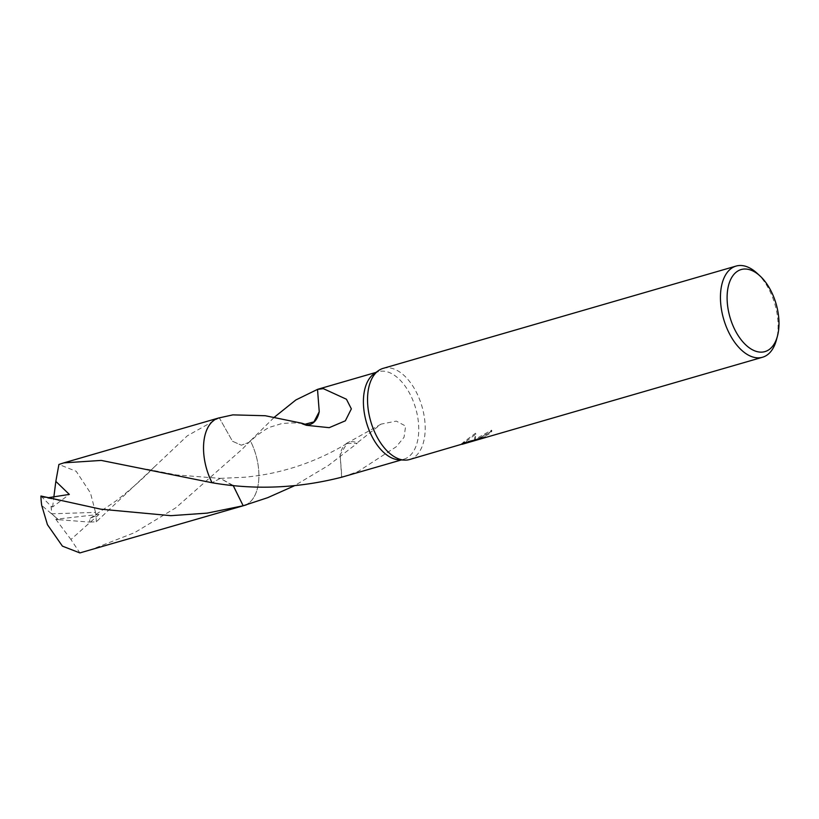 <?xml version="1.0" encoding="UTF-8"?>
<svg xmlns="http://www.w3.org/2000/svg" width="819" height="819" viewBox="0 0 819 819"><rect width="100%" height="100%" fill="white"/><g stroke="black" fill="none" stroke-linecap="round" stroke-linejoin="round"><path stroke-width="0.61" stroke-dasharray="4.09 3.07" d="M383.159 368.355A47.461 26.679 -106.2 0 1 420.505 401.914A47.461 26.679 -106.2 0 1 414.496 457.074A47.461 26.679 -106.2 0 1 409.572 459.531M374.058 373.792A45.567 25.614 -106.2 0 1 378.409 371.703A45.567 25.614 -106.2 0 1 414.26 403.921A45.567 25.614 -106.2 0 1 408.497 456.879A45.567 25.614 -106.2 0 1 403.767 459.234A45.567 25.614 -106.2 0 1 398.751 459.787M489.547 432.719L478.931 438.308L485.268 436.599L461.721 443.427L473.781 439.936L462.93 442.618L475.491 433.22L474.559 439.578L491.543 430.149A46.509 26.147 -106.2 0 1 489.547 432.719L489.905 433.589A47.461 26.679 73.8 0 0 491.922 431.04L475.163 440.284M474.918 440.448L475.87 434.131L463.288 443.488L474.15 440.817M462.1 444.307L461.721 443.427L484.213 436.916M484.367 437.858L483.783 438.022M479.299 439.179L489.905 433.589M220.946 417.332L219.277 417.844L232.483 441.236L241.349 445.198L249.078 442.311L250.379 440.857A45.567 25.614 -106.2 0 1 252.539 499.252A45.567 25.614 -106.2 0 1 248.628 503.204A45.567 25.614 -106.2 0 1 243.908 505.558M89.179 550.399L134.664 532.616L175.85 507.78L242.485 448.914L250.379 440.857A45.567 25.614 -106.2 0 1 252.539 499.262A45.567 25.614 -106.2 0 1 248.628 503.214A45.567 25.614 -106.2 0 1 244.257 505.456M218.54 418.028A45.567 25.614 -106.2 0 1 219.277 417.844L187.275 435.851L96.294 521.816L89.455 522.092M343.437 476.719L358.159 471.468L396.212 446.795L404.033 437.315L405.651 426.064L396.304 421.109L381.06 424.119L357.207 442.813A30.375 17.076 73.8 0 0 346.56 443.407A30.375 17.076 73.8 0 0 340.09 454.873L346.949 443.499L357.238 443.274L328.378 465.458L294.226 485.862M462.858 442.844L463.237 443.744M477.733 438.534L478.112 439.434M485.268 436.599L485.636 437.469M491.543 430.149L491.922 431.04M474.559 439.578L474.887 440.366M473.781 439.936L474.068 440.612M462.93 442.618L463.288 443.488M475.491 433.22L475.87 434.131M340.131 454.801L341.851 477.17M341.656 477.221L340.11 454.842M233.108 485.401L220.403 478.378L212.06 482.739L220.403 478.368L233.855 486.271L243.171 505.763M244.4 505.415A45.577 25.614 -106.2 0 0 252.743 445.945A45.577 25.614 -106.2 0 0 250.379 440.857L274.324 417.229M218.888 417.936A45.567 25.614 -106.2 0 1 219.277 417.833L232.494 441.257L241.37 445.208L249.068 442.321L256.327 435.913C264.23 430.18 268.98 427.201 270.577 426.996L281.419 423.689C291.503 422.532 299.375 422.717 305.047 424.242M317.7 389.322L319.246 411.701M302.119 423.74A30.375 17.076 73.8 0 0 302.805 424.017A30.375 17.076 73.8 0 0 303.317 424.201M757.002 273.188A47.461 26.679 -106.2 0 1 776.381 340.069M40.95 496.017L51.034 506.193L51.74 513.81L95.526 512.377A45.567 25.614 -106.2 0 1 96.294 521.816M95.526 512.377L90.469 492.966L76.198 471.294L58.907 464.475M42.608 497.246L48.198 497.706M250.379 440.857L245.25 446.099M58.569 519.655L55.794 519.236L98.997 514.424L90.162 518.284L89.455 522.082L58.456 519.686L41.718 505.456M51.034 506.193L52.611 506.961L69.318 494.41M98.997 514.424L70.915 539.486L79.873 552.917M55.794 519.236L70.915 539.486M52.611 506.961L53.829 497.266M51.147 506.162L51.74 513.81L58.456 519.686M401.361 459.94L403.767 459.234M462.09 444.307L461.721 443.427M479.289 439.158L478.931 438.308M381.06 424.119L346.56 443.407M346.949 443.499C329.678 453.921 311.507 462.039 292.455 467.874C278.276 472.041 266.359 474.959 245.454 477.18L220.403 478.378M375.993 372.41L378.409 371.703M306.357 425.286L302.805 424.017M58.722 500.184L44.38 497.553M147.174 469.246L176.781 474.989L220.403 478.368M90.162 518.284L115.295 501.443C130.456 489.752 143.356 478.337 153.982 467.229"/><path stroke-width="1.23" d="M474.068 440.612L409.572 459.531A47.461 26.679 -106.2 0 1 404.351 460.104A47.461 26.679 -106.2 0 1 370.802 421.57A47.461 26.679 -106.2 0 1 378.235 370.812A47.461 26.679 -106.2 0 1 378.429 370.669A47.461 26.679 -106.2 0 1 383.159 368.355L736.066 266.083A47.461 26.679 -106.2 0 1 757.002 273.188L760.001 275.942A42.721 24.007 -106.2 0 1 777.446 336.138A42.721 24.007 -106.2 0 1 769.369 349.406A42.721 24.007 -106.2 0 1 732.882 325.45A42.721 24.007 -106.2 0 1 736.731 271.765A42.721 24.007 -106.2 0 1 760.001 275.942M404.351 460.104L398.751 459.787A45.567 25.614 -106.2 0 1 366.543 422.788A45.567 25.614 -106.2 0 1 373.679 374.068A45.567 25.614 -106.2 0 1 373.873 373.925A45.567 25.614 -106.2 0 1 374.058 373.792M777.446 336.138L776.381 340.069A47.461 26.679 -106.2 0 1 767.413 354.811A47.461 26.679 -106.2 0 1 762.489 357.258A47.461 26.679 -106.2 0 1 725.132 323.71A47.461 26.679 -106.2 0 1 731.152 268.54A47.461 26.679 -106.2 0 1 736.066 266.083M462.09 444.307L762.489 357.258M483.783 438.022L479.289 439.158M48.198 497.706L69.318 494.41L55.835 481.388L58.907 464.475L63.821 462.868L101.259 460.421L212.07 482.739A45.567 25.614 -106.2 0 1 213.81 420.382A45.567 25.614 -106.2 0 1 218.54 418.028A45.577 25.614 -106.2 0 1 219.042 417.885M401.361 459.94L341.851 477.17A45.567 25.614 73.8 0 1 341.656 477.221C298.157 488.298 254.965 490.141 212.07 482.739L212.06 482.739A45.567 25.614 -106.2 0 1 213.82 420.393A45.567 25.614 -106.2 0 1 218.888 417.936M244.4 505.415A45.577 25.614 -106.2 0 1 243.898 505.569A45.567 25.614 -106.2 0 1 243.171 505.753L233.108 485.401M244.257 505.456A45.567 25.614 -106.2 0 1 243.161 505.763M274.324 417.229L295.884 399.948L317.506 389.383L323.341 388.646L346.447 399.242L351.351 408.865L345.362 420.802L329.197 427.672L306.357 425.286L302.119 423.74A45.567 25.614 -106.2 0 1 302.088 423.28L265.274 415.735L232.852 414.875L218.54 418.028A45.577 25.614 -106.2 0 0 209.695 477.661A45.577 25.614 -106.2 0 0 212.06 482.739M294.226 485.862L267.67 497.686L243.171 505.753M317.506 389.363L319.246 411.701L313.943 421.877L305.047 424.242L302.088 423.28M303.317 424.201A30.375 17.076 73.8 0 0 319.236 411.67M100.88 509.193L40.95 496.017A45.567 25.614 -106.2 0 0 41.718 505.456L47.441 524.672L62.418 546.14L79.873 552.917L243.898 505.569A45.577 25.614 -106.2 0 1 243.171 505.763L207.135 513.124L170.813 515.673L100.88 509.193M53.829 497.266L55.835 481.388M243.908 505.558L246.314 504.862M318.069 389.189L375.993 372.41M373.873 373.925L378.429 370.669M58.722 500.184L58.149 500.051M63.821 462.868L218.53 418.028"/></g></svg>
